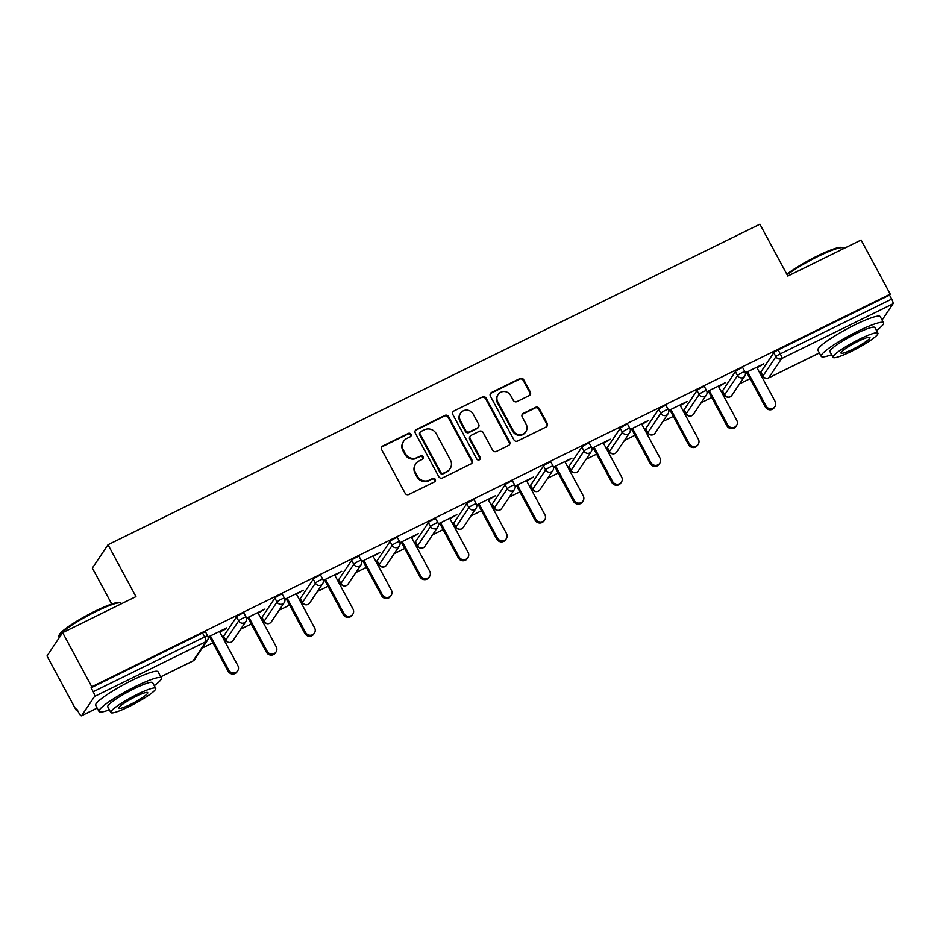 <?xml version="1.0" encoding="UTF-8"?>
<svg xmlns="http://www.w3.org/2000/svg" width="940" height="940" viewBox="0 0 940 940"><rect width="100%" height="100%" fill="white"/><g stroke="black" fill="none" stroke-linecap="round" stroke-linejoin="round"><path stroke-width="1.41" d="M410.98 434.257A1.95 1.868 33.8 0 0 408.371 433.387L382.721 446.007A2.785 2.667 33.8 0 0 381.616 449.614L405.116 493.253A2.785 2.667 33.8 0 0 408.829 494.499L434.491 481.879A1.95 1.868 33.8 0 0 435.267 479.353A1.95 1.868 33.8 0 0 432.659 478.484L429.345 480.117A8.895 8.519 33.8 0 1 417.43 476.157L415.48 472.526A8.895 8.519 33.8 0 1 419.029 460.964L422.342 459.331A1.95 1.868 33.8 0 0 423.118 456.805A1.95 1.868 33.8 0 0 420.521 455.935L417.196 457.569A8.895 8.519 33.8 0 1 405.293 453.609L403.331 449.966A8.895 8.519 33.8 0 1 406.879 438.416L410.204 436.783A1.95 1.868 33.8 0 0 410.98 434.257M410.639 436.477A1.95 1.868 33.8 0 0 407.925 434.069L382.263 446.676A2.785 2.667 33.8 0 0 381.522 447.24M434.926 481.586A1.95 1.868 33.8 0 0 432.2 479.165L429.345 480.117M422.777 459.026A1.95 1.868 33.8 0 0 420.062 456.617L417.196 457.569M529.197 395.599A2.785 2.667 33.8 0 0 530.301 391.98L523.709 379.737A2.785 2.667 33.8 0 0 519.985 378.503L491.491 392.509A2.785 2.667 33.8 0 0 490.386 396.128L513.886 439.767A2.785 2.667 33.8 0 0 517.611 441.001L546.093 426.995A2.785 2.667 33.8 0 0 547.209 423.388L539.243 408.595A2.785 2.667 33.8 0 0 535.518 407.361L523.333 413.353A2.785 2.667 33.8 0 0 522.217 416.961L526.165 424.304A7.438 7.12 33.8 0 1 525.895 431.613A7.438 7.12 33.8 0 1 513.252 430.649L497.777 401.921A7.438 7.12 33.8 0 1 498.059 394.6A7.438 7.12 33.8 0 1 510.702 395.564L513.275 400.358A2.785 2.667 33.8 0 0 517 401.591L529.197 395.599M160.752 676.788L193.053 660.914L205.966 641.656L94.529 696.458L81.615 715.704A4.254 1.081 -116.2 0 1 81.498 715.81A4.254 1.081 -116.2 0 1 78.937 713.025L76.81 709.066L76.128 710.088L47 655.991L62.639 632.655L135.948 596.618L108.018 544.742L759.884 224.19L787.814 276.066L861.111 240.017L890.25 294.114L91.779 686.764L91.086 687.775L93.213 691.734L204.65 636.932L202.523 632.984L91.086 687.775M62.639 632.655L91.779 686.764M448.615 416.667A2.785 2.667 33.8 0 0 444.89 415.433L416.408 429.439A2.785 2.667 33.8 0 0 415.292 433.046L438.792 476.697A2.785 2.667 33.8 0 0 442.517 477.931L471.011 463.925A2.785 2.667 33.8 0 0 472.115 460.306L448.615 416.667L448.157 417.348A2.785 2.667 33.8 0 0 444.444 416.103L415.95 430.12A2.785 2.667 33.8 0 0 415.198 430.673M453.95 410.98L482.443 396.962A2.785 2.667 33.8 0 1 486.156 398.207L509.656 441.847A2.785 2.667 33.8 0 1 508.552 445.454L496.355 451.459A2.785 2.667 33.8 0 1 492.642 450.213L483.113 432.518A2.785 2.667 33.8 0 0 479.388 431.284L471.304 435.255A2.785 2.667 33.8 0 0 470.188 438.874L480.117 457.298A1.95 1.868 33.8 0 1 480.046 459.214A1.95 1.868 33.8 0 1 476.733 458.955L452.845 414.587A2.785 2.667 33.8 0 1 453.95 410.98L482.443 396.962M108.018 544.742L92.367 568.066L111.731 604.02M94.529 696.458A4.254 1.081 -116.2 0 0 93.213 691.734M890.25 294.114L889.557 295.137L891.684 299.084A4.254 1.081 63.8 0 1 893 303.808L882.108 320.046M761.306 373.156L760.166 373.709M750.096 378.667L739.557 383.849M722.931 392.027L721.803 392.579M711.721 397.538L701.181 402.72M684.555 410.897L683.427 411.45M673.346 416.408L662.817 421.59M646.18 429.768L645.052 430.32M634.97 435.279L624.442 440.461M607.804 448.639L606.676 449.191M596.595 454.149L586.067 459.331M569.428 467.509L568.301 468.061M558.231 473.02L547.691 478.202M531.065 486.38L529.925 486.932M519.855 491.89L509.315 497.072M492.689 505.25L491.549 505.802M481.48 510.761L470.94 515.942M454.314 524.12L453.186 524.673M443.104 529.631L432.565 534.813M415.938 542.991L414.81 543.543M404.729 548.502L394.189 553.684M377.563 561.861L376.435 562.414M366.353 567.372L355.825 572.554M339.187 580.732L338.059 581.284M327.978 586.243L317.45 591.424M300.812 599.603L299.684 600.155M289.602 605.113L279.074 610.295M262.448 618.473L261.308 619.025M251.238 623.984L240.699 629.166M224.072 637.343L222.933 637.896M212.863 642.854L202.323 648.036M77.104 709.606L76.128 710.088M219.749 631.986L225.917 628.954L225.624 628.414M225.917 628.954L226.599 627.932L208.116 637.026M208.21 637.661L209.679 636.944M760.848 372.017L762.975 375.965A4.254 0.599 -28.3 0 0 762.928 376.164L760.801 372.216A4.254 0.599 -28.3 0 1 760.848 372.017L773.761 352.77A4.254 0.599 -28.3 0 1 778.132 349.927L780.259 353.887L891.684 299.084M889.557 295.137L778.132 349.927M202.523 632.984A4.254 0.599 -28.3 0 1 205.578 631.986L207.705 635.945A4.254 0.599 -28.3 0 0 204.65 636.932A4.254 1.081 -116.2 0 1 205.966 641.656A4.254 4.066 33.8 0 0 207.493 640.328A4.254 4.254 0 0 0 207.705 635.945M735.386 371.629A4.254 0.599 -28.3 0 1 739.757 368.797A4.254 0.599 -28.3 0 1 742.812 367.81L744.938 371.758A4.254 0.599 -28.3 0 0 741.883 372.757A4.254 0.599 151.7 0 0 737.512 375.589L735.386 371.629L722.472 390.887L724.599 394.835L737.512 375.589A4.254 4.066 -146.2 0 0 743.199 377.481A4.254 4.066 33.8 0 0 744.727 376.141A4.254 4.254 0 0 0 744.938 371.758M724.552 395.035A4.254 4.254 0 0 0 731.825 395.387A4.254 4.066 33.8 0 1 730.286 396.727A4.254 4.066 -146.2 0 1 724.599 394.835A4.254 0.599 -28.3 0 0 724.552 395.035L722.425 391.087A4.254 0.599 -28.3 0 1 722.472 390.887M697.01 390.5A4.254 0.599 -28.3 0 1 701.381 387.668A4.254 0.599 -28.3 0 1 704.436 386.681L706.563 390.629A4.254 0.599 -28.3 0 0 703.508 391.628A4.254 0.599 151.7 0 0 699.137 394.459L697.01 390.5L684.097 409.758L686.224 413.706L699.137 394.459A4.254 4.066 -146.2 0 0 704.824 396.351A4.254 4.066 33.8 0 0 706.351 395.012A4.254 4.254 0 0 0 706.563 390.629M686.177 413.906A4.254 4.254 0 0 0 693.45 414.258A4.254 4.066 33.8 0 1 691.911 415.598A4.254 4.066 -146.2 0 1 686.224 413.706A4.254 0.599 -28.3 0 0 686.177 413.906L684.05 409.957A4.254 0.599 -28.3 0 1 684.097 409.758M658.635 409.37A4.254 0.599 -28.3 0 1 663.005 406.538A4.254 0.599 -28.3 0 1 666.061 405.551L668.199 409.499A4.254 0.599 -28.3 0 0 665.132 410.498A4.254 0.599 151.7 0 0 660.761 413.33L658.635 409.37L645.721 428.628L647.86 432.576L660.761 413.33A4.254 4.066 -146.2 0 0 666.448 415.221A4.254 4.066 33.8 0 0 667.976 413.882A4.254 4.254 0 0 0 668.199 409.499M647.801 432.776A4.254 4.254 0 0 0 655.074 433.129A4.254 4.066 33.8 0 1 653.535 434.468A4.254 4.066 -146.2 0 1 647.86 432.576A4.254 0.599 -28.3 0 0 647.801 432.776L645.674 428.828A4.254 0.599 -28.3 0 1 645.721 428.628M620.259 428.24A4.254 0.599 -28.3 0 1 624.63 425.409A4.254 0.599 -28.3 0 1 627.697 424.422L629.823 428.37A4.254 0.599 -28.3 0 0 626.757 429.369A4.254 0.599 151.7 0 0 622.386 432.2L620.259 428.24L607.357 447.499L609.484 451.447L622.386 432.2A4.254 4.066 -146.2 0 0 628.073 434.092A4.254 4.066 33.8 0 0 629.612 432.753A4.254 4.254 0 0 0 629.823 428.37M609.425 451.647A4.254 4.254 0 0 0 616.699 451.999A4.254 4.066 33.8 0 1 615.159 453.339A4.254 4.066 -146.2 0 1 609.484 451.447A4.254 0.599 -28.3 0 0 609.425 451.647L607.299 447.698A4.254 0.599 -28.3 0 1 607.357 447.499M581.884 447.111A4.254 0.599 -28.3 0 1 586.255 444.279A4.254 0.599 -28.3 0 1 589.321 443.281L591.448 447.24A4.254 0.599 -28.3 0 0 588.393 448.239A4.254 0.599 151.7 0 0 584.01 451.071L581.884 447.111L568.982 466.369L571.109 470.317L584.01 451.071A4.254 4.066 -146.2 0 0 589.697 452.963A4.254 4.066 33.8 0 0 591.236 451.623A4.254 4.254 0 0 0 591.448 447.24M571.05 470.517A4.254 4.254 0 0 0 578.323 470.87A4.254 4.066 33.8 0 1 576.796 472.209A4.254 4.066 -146.2 0 1 571.109 470.317A4.254 0.599 -28.3 0 0 571.05 470.517L568.923 466.569A4.254 0.599 -28.3 0 1 568.982 466.369M543.508 465.981A4.254 0.599 -28.3 0 1 547.891 463.15A4.254 0.599 -28.3 0 1 550.946 462.151L553.072 466.111A4.254 0.599 -28.3 0 0 550.018 467.098A4.254 0.599 151.7 0 0 545.635 469.941L543.508 465.981L530.606 485.24L532.733 489.188L545.635 469.941A4.254 4.066 -146.2 0 0 551.322 471.833A4.254 4.066 33.8 0 0 552.861 470.494A4.254 4.254 0 0 0 553.072 466.111M532.674 489.388A4.254 4.254 0 0 0 539.948 489.74A4.254 4.066 33.8 0 1 538.42 491.079A4.254 4.066 -146.2 0 1 532.733 489.188A4.254 0.599 -28.3 0 0 532.674 489.388L530.548 485.44A4.254 0.599 -28.3 0 1 530.606 485.24M505.132 484.852A4.254 0.599 -28.3 0 1 509.515 482.02A4.254 0.599 -28.3 0 1 512.57 481.022L514.697 484.981A4.254 0.599 -28.3 0 0 511.642 485.968A4.254 0.599 151.7 0 0 507.271 488.812L505.132 484.852L492.231 504.11L494.358 508.058L507.271 488.812A4.254 4.066 -146.2 0 0 512.946 490.704A4.254 4.066 33.8 0 0 514.486 489.364A4.254 4.254 0 0 0 514.697 484.981M494.311 508.258A4.254 4.254 0 0 0 501.584 508.611A4.254 4.066 33.8 0 1 500.045 509.95A4.254 4.066 -146.2 0 1 494.358 508.058A4.254 0.599 -28.3 0 0 494.311 508.258L492.172 504.31A4.254 0.599 -28.3 0 1 492.231 504.11M466.769 503.723A4.254 0.599 -28.3 0 1 471.14 500.891A4.254 0.599 -28.3 0 1 474.195 499.892L476.322 503.852A4.254 0.599 -28.3 0 0 473.267 504.839A4.254 0.599 151.7 0 0 468.896 507.682L466.769 503.723L453.856 522.981L455.982 526.929L468.896 507.682A4.254 4.066 -146.2 0 0 474.582 509.574A4.254 4.066 33.8 0 0 476.11 508.235A4.254 4.254 0 0 0 476.322 503.852M455.935 527.129A4.254 4.254 0 0 0 463.209 527.481A4.254 4.066 33.8 0 1 461.669 528.821A4.254 4.066 -146.2 0 1 455.982 526.929A4.254 0.599 -28.3 0 0 455.935 527.129L453.809 523.181A4.254 0.599 -28.3 0 1 453.856 522.981M428.393 522.593A4.254 0.599 -28.3 0 1 432.764 519.761A4.254 0.599 -28.3 0 1 435.819 518.763L437.946 522.722A4.254 0.599 -28.3 0 0 434.891 523.709A4.254 0.599 151.7 0 0 430.52 526.553L428.393 522.593L415.48 541.851L417.607 545.799L430.52 526.553A4.254 4.066 -146.2 0 0 436.207 528.445A4.254 4.066 33.8 0 0 437.735 527.105A4.254 4.254 0 0 0 437.946 522.722M417.56 545.999A4.254 4.254 0 0 0 424.833 546.351A4.254 4.066 33.8 0 1 423.294 547.691A4.254 4.066 -146.2 0 1 417.607 545.799A4.254 0.599 -28.3 0 0 417.56 545.999L415.433 542.051A4.254 0.599 -28.3 0 1 415.48 541.851M390.018 541.464A4.254 0.599 -28.3 0 1 394.389 538.632A4.254 0.599 -28.3 0 1 397.444 537.633L399.582 541.593A4.254 0.599 -28.3 0 0 396.515 542.58A4.254 0.599 151.7 0 0 392.145 545.423L390.018 541.464L377.105 560.71L379.231 564.67L392.145 545.423A4.254 4.066 -146.2 0 0 397.832 547.315A4.254 4.066 33.8 0 0 399.359 545.976A4.254 4.254 0 0 0 399.582 541.593M379.184 564.87A4.254 4.254 0 0 0 386.457 565.222A4.254 4.066 33.8 0 1 384.918 566.562A4.254 4.066 -146.2 0 1 379.231 564.67A4.254 0.599 -28.3 0 0 379.184 564.87L377.058 560.922A4.254 0.599 -28.3 0 1 377.105 560.71M351.642 560.334A4.254 0.599 -28.3 0 1 356.013 557.502A4.254 0.599 -28.3 0 1 359.08 556.504L361.207 560.463A4.254 0.599 -28.3 0 0 358.14 561.45A4.254 0.599 151.7 0 0 353.769 564.294L351.642 560.334L338.741 579.581L340.868 583.54L353.769 564.294A4.254 4.066 -146.2 0 0 359.456 566.186A4.254 4.066 33.8 0 0 360.995 564.846A4.254 4.254 0 0 0 361.207 560.463M340.809 583.74A4.254 4.254 0 0 0 348.082 584.093A4.254 4.066 33.8 0 1 346.543 585.432A4.254 4.066 -146.2 0 1 340.868 583.54A4.254 0.599 -28.3 0 0 340.809 583.74L338.682 579.792A4.254 0.599 -28.3 0 1 338.741 579.581M313.267 579.205A4.254 0.599 -28.3 0 1 317.638 576.373A4.254 0.599 -28.3 0 1 320.704 575.374L322.831 579.334A4.254 0.599 -28.3 0 0 319.776 580.321A4.254 0.599 151.7 0 0 315.394 583.164L313.267 579.205L300.365 598.451L302.492 602.411L315.394 583.164A4.254 4.066 -146.2 0 0 321.081 585.056A4.254 4.066 33.8 0 0 322.62 583.716A4.254 4.254 0 0 0 322.831 579.334M302.433 602.611A4.254 4.254 0 0 0 309.707 602.963A4.254 4.066 33.8 0 1 308.179 604.303A4.254 4.066 -146.2 0 1 302.492 602.411A4.254 0.599 -28.3 0 0 302.433 602.611L300.307 598.663A4.254 0.599 -28.3 0 1 300.365 598.451M274.891 598.075A4.254 0.599 -28.3 0 1 279.274 595.243A4.254 0.599 -28.3 0 1 282.329 594.245L284.456 598.204A4.254 0.599 -28.3 0 0 281.401 599.191A4.254 0.599 151.7 0 0 277.018 602.035L274.891 598.075L261.99 617.322L264.117 621.281L277.018 602.035A4.254 4.066 -146.2 0 0 282.705 603.927A4.254 4.066 33.8 0 0 284.244 602.587A4.254 4.254 0 0 0 284.456 598.204M264.058 621.481A4.254 4.254 0 0 0 271.331 621.834A4.254 4.066 33.8 0 1 269.804 623.173A4.254 4.066 -146.2 0 1 264.117 621.281A4.254 0.599 -28.3 0 0 264.058 621.481L261.931 617.521A4.254 0.599 -28.3 0 1 261.99 617.322M236.516 616.945A4.254 0.599 -28.3 0 1 240.899 614.114A4.254 0.599 -28.3 0 1 243.954 613.115L246.08 617.075A4.254 0.599 -28.3 0 0 243.025 618.062A4.254 0.599 151.7 0 0 238.654 620.905L236.516 616.945L223.614 636.192L225.741 640.152L238.654 620.905A4.254 4.066 -146.2 0 0 244.329 622.797A4.254 4.066 33.8 0 0 245.869 621.457A4.254 4.254 0 0 0 246.08 617.075M225.694 640.352A4.254 4.254 0 0 0 232.967 640.704A4.254 4.066 33.8 0 1 231.428 642.043A4.254 4.066 -146.2 0 1 225.741 640.152A4.254 0.599 -28.3 0 0 225.694 640.352L223.555 636.392A4.254 0.599 -28.3 0 1 223.614 636.192M258.124 613.115L264.974 609.061L246.492 618.156M246.574 618.79L248.054 618.073M296.5 594.245L303.35 590.191L284.855 599.285M284.949 599.92L286.43 599.203M334.875 575.374L341.714 571.332L323.231 580.415M323.325 581.049L324.794 580.332M373.251 556.504L380.089 552.462L361.606 561.544M361.7 562.179L363.169 561.462M411.626 537.633L418.464 533.591L399.982 542.674M400.076 543.308L401.545 542.591M450.002 518.763L456.84 514.721L438.357 523.803M438.451 524.438L439.92 523.721M488.377 499.892L495.216 495.85L476.733 504.933M476.827 505.567L478.296 504.851M526.741 481.022L533.591 476.98L515.108 486.062M515.191 486.709L516.671 485.98M565.116 462.151L571.966 458.109L553.472 467.192M553.566 467.838L555.047 467.11M603.492 443.281L610.33 439.238L591.847 448.321M591.942 448.968L593.41 448.239M641.867 424.41L648.706 420.368L630.223 429.451M630.317 430.097L631.786 429.369M680.243 405.539L687.081 401.498L668.599 410.58M668.692 411.227L670.161 410.498M718.618 386.669L725.457 382.627L706.974 391.71M707.068 392.356L708.537 391.628M756.994 367.798L763.832 363.757L745.35 372.839M745.443 373.486L746.912 372.757M403.671 441.213L403.213 441.894A8.895 8.519 33.8 0 0 402.884 450.648L403.331 449.966M416.737 458.25A8.895 8.519 33.8 0 1 404.835 454.29L402.884 450.648M415.809 463.761L415.351 464.442A8.895 8.519 33.8 0 0 415.022 473.208L415.48 472.526M428.887 480.798A8.895 8.519 33.8 0 1 416.984 476.839L415.022 473.208M471.751 463.373A2.785 2.667 33.8 0 0 471.657 460.988L448.157 417.348M420.885 431.531A1.95 1.868 33.8 0 0 420.11 434.057L440.743 472.362A1.95 1.868 33.8 0 0 443.339 473.231L446.841 471.516A8.895 8.519 33.8 0 0 450.389 459.954L436.289 433.763A8.895 8.519 33.8 0 0 424.387 429.803L420.885 431.531M420.18 432.142L419.734 432.823A1.95 1.868 33.8 0 0 419.651 434.738L420.11 434.057M450.06 468.707L449.602 469.389A8.895 8.519 33.8 0 1 446.394 472.186L442.893 473.913A1.95 1.868 33.8 0 1 440.284 473.043L419.651 434.738M509.304 444.902A2.785 2.667 33.8 0 0 509.21 442.529L485.71 398.877A2.785 2.667 33.8 0 0 481.985 397.644M470.294 436.137L469.836 436.818A2.785 2.667 33.8 0 0 469.73 439.544L479.659 457.98L480.117 457.298M479.776 459.531A1.95 1.868 33.8 0 0 479.659 457.98M473.22 414.152A7.438 7.12 33.8 0 0 460.577 413.177A7.438 7.12 33.8 0 0 460.306 420.497L465.747 430.626A2.785 2.667 33.8 0 0 469.471 431.86L477.555 427.888A2.785 2.667 33.8 0 0 478.672 424.269L473.22 414.152M460.577 413.177L460.13 413.859A7.438 7.12 33.8 0 0 459.848 421.179L460.306 420.497M478.566 427.007L478.108 427.688A2.785 2.667 33.8 0 1 477.109 428.57L469.013 432.541A2.785 2.667 33.8 0 1 465.3 431.307L459.848 421.179M453.491 411.649A2.785 2.667 33.8 0 0 452.739 412.214M498.059 394.6L497.601 395.282A7.438 7.12 33.8 0 0 497.331 402.602L497.777 401.921M525.895 431.613L525.437 432.294A7.438 7.12 33.8 0 1 512.793 431.331L497.331 402.602M546.845 426.443A2.785 2.667 33.8 0 0 546.751 424.069L538.785 409.276A2.785 2.667 33.8 0 0 535.072 408.031L522.875 414.035A2.785 2.667 33.8 0 0 522.123 414.587M529.937 395.047A2.785 2.667 33.8 0 0 529.843 392.662L523.251 380.418A2.785 2.667 33.8 0 0 519.526 379.184L491.044 393.19A2.785 2.667 33.8 0 0 490.292 393.743M228.103 671.16L228.784 670.138A5.24 5.017 33.8 0 0 237.691 670.819L237.009 671.841A5.24 5.017 -146.2 0 1 228.103 671.16L209.385 636.404M237.691 670.819A5.24 5.017 33.8 0 0 237.891 665.661L219.466 631.445M228.784 670.138L210.36 635.922M266.478 652.289L267.16 651.267A5.24 5.017 33.8 0 0 276.066 651.949L275.373 652.971A5.24 5.017 -146.2 0 1 266.478 652.289L247.761 617.533M276.066 651.949A5.24 5.017 33.8 0 0 276.254 646.791L257.842 612.575M267.16 651.267L248.736 617.051M304.842 633.419L305.535 632.397A5.24 5.017 33.8 0 0 314.43 633.078L313.748 634.101A5.24 5.017 -146.2 0 1 304.842 633.419L286.136 598.663M314.43 633.078A5.24 5.017 33.8 0 0 314.63 627.92L296.206 593.704M305.535 632.397L287.111 598.181M343.218 614.548L343.911 613.526A5.24 5.017 33.8 0 0 352.805 614.208L352.124 615.23A5.24 5.017 -146.2 0 1 343.218 614.548L324.512 579.792M352.805 614.208A5.24 5.017 33.8 0 0 353.005 609.05L334.581 574.834M343.911 613.526L325.487 579.31M381.593 595.678L382.274 594.656A5.24 5.017 33.8 0 0 391.181 595.337L390.5 596.36A5.24 5.017 -146.2 0 1 381.593 595.678L362.887 560.922M391.181 595.337A5.24 5.017 33.8 0 0 391.381 590.179L372.957 555.963M382.274 594.656L363.862 560.44M419.969 576.808L420.65 575.785A5.24 5.017 33.8 0 0 429.556 576.467L428.875 577.489A5.24 5.017 -146.2 0 1 419.969 576.808L401.251 542.051M429.556 576.467A5.24 5.017 33.8 0 0 429.756 571.309L411.332 537.093M420.65 575.785L402.226 541.569M58.821 636.145L59.173 635.029A34.569 4.829 -28.3 0 1 95.187 611.106A34.569 4.829 -28.3 0 1 119.439 602.575L120.567 602.904A35.415 4.947 151.7 0 0 95.727 611.635A35.415 4.947 151.7 0 0 58.821 636.145A35.415 4.947 151.7 0 0 58.844 636.932L59.255 637.708M121.425 603.75L121.213 603.351A35.415 4.947 151.7 0 0 120.567 602.904M154.278 685.683A35.415 4.947 151.7 0 0 161.375 677.952A35.415 4.947 151.7 0 0 135.889 686.247A35.415 4.947 151.7 0 0 99.006 711.533A35.415 4.947 151.7 0 0 109.369 709.853M161.375 677.952L158.049 671.783A35.415 4.947 151.7 0 0 132.564 680.067A35.415 4.947 151.7 0 0 95.68 705.364L99.006 711.533M110.802 712.52L107.736 706.833A25.497 3.56 -28.3 0 1 134.303 688.62A25.497 3.56 -28.3 0 1 152.644 682.652L155.711 688.339A25.497 3.56 151.7 0 0 137.358 694.308A25.497 3.56 151.7 0 0 110.802 712.52A25.497 3.56 151.7 0 0 129.144 706.551A25.497 3.56 151.7 0 0 155.711 688.339M135.9 696.481A16.438 2.291 151.7 0 0 118.781 708.22A16.438 2.291 151.7 0 0 130.601 704.366A16.438 2.291 151.7 0 0 147.721 692.639A16.438 2.291 151.7 0 0 135.9 696.481M786.839 274.245A34.569 4.829 -28.3 0 1 817.4 255.95A34.569 4.829 -28.3 0 1 841.653 247.432L842.781 247.761A35.415 4.947 151.7 0 0 817.941 256.491A35.415 4.947 151.7 0 0 787.144 274.821M843.638 248.607L843.427 248.207A35.415 4.947 151.7 0 0 842.781 247.761M876.491 330.528A35.415 4.947 151.7 0 0 883.588 322.808A35.415 4.947 151.7 0 0 858.114 331.091A35.415 4.947 151.7 0 0 821.219 356.389A35.415 4.947 151.7 0 0 831.583 354.709M883.588 322.808L880.263 316.627A35.415 4.947 151.7 0 0 854.789 324.923A35.415 4.947 151.7 0 0 817.894 350.209L821.219 356.389M833.016 357.365L829.961 351.689A25.497 3.56 -28.3 0 1 856.516 333.477A25.497 3.56 -28.3 0 1 874.858 327.508L877.925 333.183A25.497 3.56 151.7 0 0 859.571 339.152A25.497 3.56 151.7 0 0 833.016 357.365A25.497 3.56 151.7 0 0 851.358 351.396A25.497 3.56 151.7 0 0 877.925 333.183M858.114 341.338A16.438 2.291 151.7 0 0 840.995 353.064A16.438 2.291 151.7 0 0 852.827 349.222A16.438 2.291 151.7 0 0 869.935 337.484A16.438 2.291 151.7 0 0 858.114 341.338M458.344 557.937L459.026 556.915A5.24 5.017 33.8 0 0 467.932 557.596L467.251 558.619A5.24 5.017 -146.2 0 1 458.344 557.937L439.626 523.181M467.932 557.596A5.24 5.017 33.8 0 0 468.132 552.438L449.708 518.222M459.026 556.915L440.602 522.699M496.72 539.067L497.401 538.044A5.24 5.017 33.8 0 0 506.308 538.726L505.626 539.748A5.24 5.017 -146.2 0 1 496.72 539.067L478.002 504.31M506.308 538.726A5.24 5.017 33.8 0 0 506.507 533.567L488.083 499.352M497.401 538.044L478.977 503.828M535.095 520.196L535.777 519.174A5.24 5.017 33.8 0 0 544.683 519.855L543.99 520.878A5.24 5.017 -146.2 0 1 535.095 520.196L516.377 485.44M544.683 519.855A5.24 5.017 33.8 0 0 544.871 514.697L526.459 480.481M535.777 519.174L517.353 484.958M573.459 501.326L574.152 500.303A5.24 5.017 33.8 0 0 583.047 500.985L582.365 502.007A5.24 5.017 -146.2 0 1 573.459 501.326L554.753 466.569M583.047 500.985A5.24 5.017 33.8 0 0 583.246 495.827L564.822 461.611M574.152 500.303L555.728 466.087M611.834 482.455L612.527 481.433A5.24 5.017 33.8 0 0 621.422 482.114L620.741 483.137A5.24 5.017 -146.2 0 1 611.834 482.455L593.128 447.698M621.422 482.114A5.24 5.017 33.8 0 0 621.622 476.956L603.198 442.74M612.527 481.433L594.104 447.217M650.21 463.585L650.891 462.562A5.24 5.017 33.8 0 0 659.798 463.244L659.116 464.266A5.24 5.017 -146.2 0 1 650.21 463.585L631.504 428.828M659.798 463.244A5.24 5.017 33.8 0 0 659.998 458.086L641.573 423.87M650.891 462.562L632.479 428.346M688.585 444.714L689.267 443.692A5.24 5.017 33.8 0 0 698.173 444.373L697.492 445.396A5.24 5.017 -146.2 0 1 688.585 444.714L669.868 409.957M698.173 444.373A5.24 5.017 33.8 0 0 698.373 439.215L679.949 404.999M689.267 443.692L670.843 409.476M726.961 425.844L727.642 424.821A5.24 5.017 33.8 0 0 736.549 425.503L735.867 426.525A5.24 5.017 -146.2 0 1 726.961 425.844L708.243 391.087M736.549 425.503A5.24 5.017 33.8 0 0 736.749 420.345L718.325 386.129M727.642 424.821L709.218 390.605M765.336 406.973L766.018 405.951A5.24 5.017 33.8 0 0 774.924 406.632L774.243 407.654A5.24 5.017 -146.2 0 1 765.336 406.973L746.618 372.216M774.924 406.632A5.24 5.017 33.8 0 0 775.124 401.474L756.7 367.258M766.018 405.951L747.594 371.735M407.925 434.069L408.371 433.387M432.2 479.165L432.659 478.484M420.062 456.617L420.521 455.935M81.615 715.704L97.149 708.079M192.77 661.043A4.254 1.081 -116.2 0 0 192.935 661.02A4.254 1.081 -116.2 0 0 193.053 660.914A4.254 4.066 33.8 0 0 194.592 659.575L207.493 640.328M893 303.808L781.563 358.61L768.661 377.856L819.363 352.923M773.761 352.77L775.888 356.718A4.254 4.066 -146.2 0 0 781.563 358.61A4.254 1.081 63.8 0 0 780.259 353.887A4.254 0.599 151.7 0 0 775.888 356.718L762.975 375.965A4.254 4.066 -146.2 0 0 768.661 377.856A4.254 1.081 63.8 0 1 768.544 377.962A4.254 1.081 63.8 0 1 768.356 377.986M404.835 454.29L405.293 453.609M416.984 476.839L417.43 476.157M382.263 446.676L382.721 446.007M471.657 460.988L472.115 460.306M415.95 430.12L416.408 429.439M444.444 416.103L444.89 415.433M440.284 473.043L440.743 472.362M442.893 473.913L443.339 473.231M446.394 472.186L446.841 471.516M485.71 398.877L486.156 398.207M509.21 442.529L509.656 441.847M469.73 439.544L470.188 438.874M465.3 431.307L465.747 430.626M469.013 432.541L469.471 431.86M477.109 428.57L477.555 427.888M512.793 431.331L513.252 430.649M522.875 414.035L523.333 413.353M535.072 408.031L535.518 407.361M538.785 409.276L539.243 408.595M546.751 424.069L547.209 423.388M491.044 393.19L491.491 392.509M519.526 379.184L519.985 378.503M523.251 380.418L523.709 379.737M529.843 392.662L530.301 391.98M81.498 715.81L97.161 708.114M160.775 676.835L192.935 661.02A4.254 4.254 0 0 0 194.592 659.575M762.928 376.164A4.254 4.254 0 0 0 768.544 377.962L819.386 352.97M232.967 640.704L245.869 621.457M271.331 621.834L284.244 602.587M309.707 602.963L322.62 583.716M348.082 584.093L360.995 564.846M386.457 565.222L399.359 545.976M424.833 546.351L437.735 527.105M463.209 527.481L476.11 508.235M501.584 508.611L514.486 489.364M539.948 489.74L552.861 470.494M578.323 470.87L591.236 451.623M616.699 451.999L629.612 432.753M655.074 433.129L667.976 413.882M693.45 414.258L706.351 395.012M731.825 395.387L744.727 376.141"/></g></svg>
